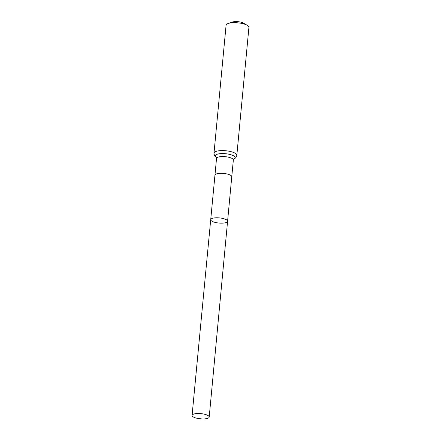 <?xml version="1.0" encoding="UTF-8"?>
<svg xmlns="http://www.w3.org/2000/svg" width="441" height="441" viewBox="0 0 441 441"><rect width="100%" height="100%" fill="white"/><g stroke="black" fill="none" stroke-linecap="round" stroke-linejoin="round"><path stroke-width="0.66" d="M210.715 219.668L214.949 175.182A8.445 2.569 5.4 0 1 227.335 174.046A8.445 2.569 5.4 0 1 231.762 176.769L227.584 221.261A8.473 2.574 -174.6 0 0 223.14 218.527A8.473 2.574 -174.6 0 0 210.715 219.668A8.473 2.574 -174.6 0 0 218.907 223.03A8.473 2.574 -174.6 0 0 227.584 221.261A8.473 2.574 -174.6 0 0 223.14 218.527A8.473 2.574 -174.6 0 0 210.715 219.668L192.078 415.422A8.6 2.613 -174.6 0 0 196.587 418.195A8.6 2.613 -174.6 0 0 198.467 418.586L202.342 418.95A8.6 2.613 -174.6 0 0 209.205 417.037A8.6 2.613 -174.6 0 0 204.696 414.264A8.6 2.613 -174.6 0 0 192.078 415.422M213.995 153.143A11.466 3.489 -174.6 0 1 230.814 151.599A11.466 3.489 -174.6 0 1 236.828 155.304L248.922 27.392A11.466 3.489 -174.6 0 0 247.197 25.291L243.404 23.097A6.692 2.034 -174.6 0 0 240.902 22.166A6.692 2.034 -174.6 0 0 232.302 22.05L228.168 23.494A11.466 3.489 -174.6 0 0 226.084 25.231L213.995 153.143C214.508 156.643 214.773 155.96 216.707 157.58L216.233 157.244L216.531 158.435A8.445 2.569 5.4 0 1 228.918 157.299A8.445 2.569 5.4 0 1 233.344 160.022L231.762 176.769M247.197 25.291A11.466 3.489 -174.6 0 0 242.908 23.693A11.466 3.489 -174.6 0 0 228.168 23.494M233.802 158.964A9.956 3.026 -174.6 0 0 229.866 154.449A9.956 3.026 -174.6 0 0 218.284 153.948A9.956 3.026 -174.6 0 0 216.283 157.305M214.949 175.182L216.531 158.435M236.828 155.304C235.67 158.644 235.533 157.922 233.328 159.151L233.857 158.914L233.344 160.022M227.584 221.261L209.205 417.037"/></g></svg>
